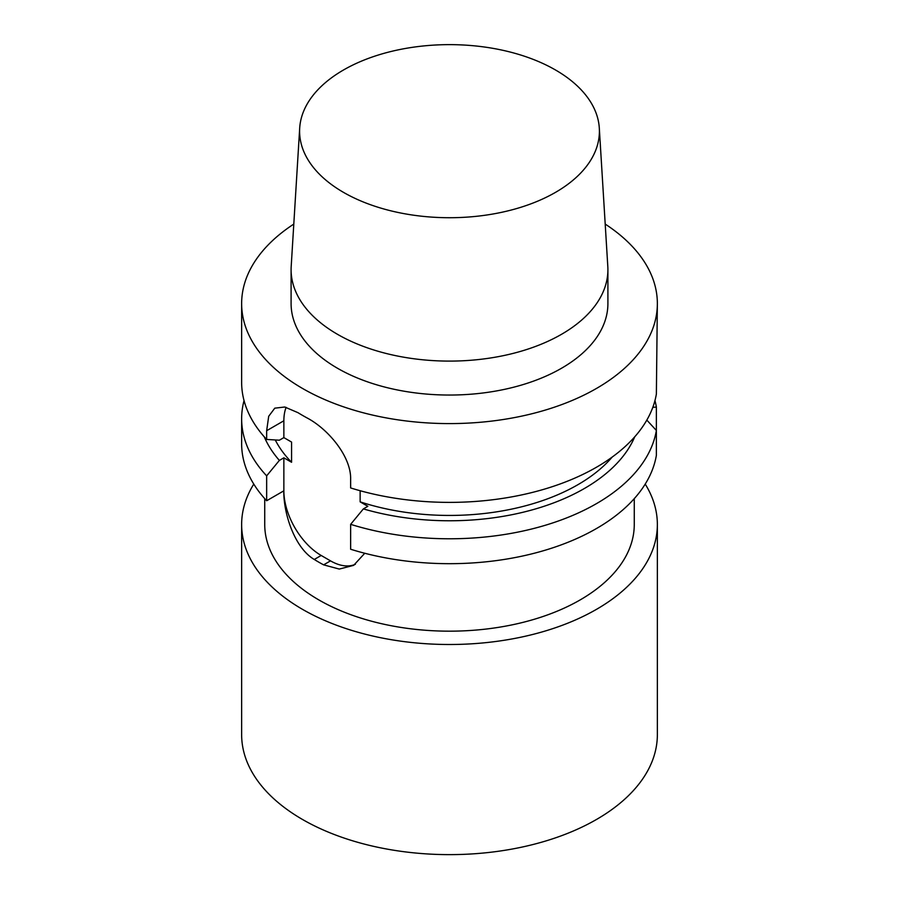 <?xml version="1.0" encoding="UTF-8"?>
<svg xmlns="http://www.w3.org/2000/svg" width="899" height="899" viewBox="0 0 899 899"><rect width="100%" height="100%" fill="white"/><g stroke="black" fill="none" stroke-linecap="round" stroke-linejoin="round"><path stroke-width="1.35" d="M241.64 418.777A207.86 120.005 180 0 0 266.655 475.852L266.655 500.754A207.86 120.005 180 0 1 241.64 443.679L241.64 418.777A207.86 120.005 180 0 1 244.045 400.572M266.655 500.754L283.792 490.854C283.522 513.79 294.692 548.008 314.268 559.47A184.767 106.678 0 0 0 323.606 564.853L339.294 569.067L353.655 565.359L364.769 553.256M656.371 455.355A207.86 120.005 180 0 1 350.644 549.244L350.644 524.342A207.86 120.005 180 0 0 656.371 430.452L656.371 455.355M654.955 400.572A207.86 120.005 180 0 1 656.371 407.09L652.82 407.326M656.371 431.992L656.371 407.09M266.655 475.852L279.375 460.412L283.859 457.816L291.568 462.266A181.463 104.767 180 0 1 275.274 439.971M264.272 436.835A190.689 110.094 0 0 0 279.375 460.412M646.819 420.103L656.371 430.452M350.644 524.342L363.365 508.901A190.689 110.094 0 0 0 634.728 436.835M363.365 508.901L367.848 506.306L360.139 501.856A181.463 104.767 180 0 0 612.219 457.04M283.859 437.611L283.859 420.777L266.655 430.711L266.655 439.454L279.375 440.207L283.859 437.611L291.568 442.061L291.568 462.266M360.139 490.73L360.139 501.856M266.655 439.454A207.86 120.005 180 0 1 241.64 382.378L241.64 303.592A207.86 120.005 180 0 1 293.793 224.087M266.655 430.711L268.7 416.282L274.779 408.168L284.747 407.011L297.929 412.652A207.86 120.005 180 0 0 307.267 418.046C327.798 428.868 351.183 456.198 350.644 479.201L350.644 487.943A207.86 120.005 180 0 0 596.475 467.233A207.86 120.005 0 0 0 656.371 394.054L657.36 303.592A207.86 120.005 0 0 0 605.207 224.087M241.64 303.592A207.86 120.005 180 0 0 369.961 414.461A207.86 120.005 180 0 0 596.475 388.447A207.86 120.005 0 0 0 657.36 303.592M283.859 457.816L283.859 490.82A52.794 30.476 -120 0 0 321.19 555.47L330.517 560.864A52.794 30.476 -120 0 0 355.42 564.246M286.118 407.326A52.794 30.476 -120 0 0 283.859 420.777M634.267 498.653L634.267 524.499A184.767 106.678 0 0 1 580.147 599.925A184.767 106.678 180 0 1 378.794 623.052A184.767 106.678 180 0 1 264.733 524.499L264.733 498.653M241.64 524.499L241.64 734.618A207.86 120.005 180 0 0 369.961 845.498A207.86 120.005 180 0 0 596.475 819.483A207.86 120.005 0 0 0 657.36 734.618L657.36 524.499A207.86 120.005 0 0 1 596.475 609.353A207.86 120.005 180 0 1 369.961 635.368A207.86 120.005 180 0 1 241.64 524.499A207.86 120.005 180 0 1 253.776 484.089M657.36 524.499A207.86 120.005 0 0 0 645.224 484.089M561.504 368.264A158.404 91.451 0 0 0 607.904 303.592L607.904 269.655A158.404 91.451 0 0 0 607.803 266.407L599.307 128.119A149.897 86.54 0 0 0 504.395 50.647A149.897 86.54 0 0 0 343.508 69.987A149.897 86.54 180 0 0 299.693 128.119L291.197 266.407A158.404 91.451 180 0 0 291.096 269.655L291.096 303.592A158.404 91.451 180 0 0 388.885 388.087A158.404 91.451 180 0 0 561.504 368.264M291.096 269.655A158.404 91.451 180 0 0 388.885 354.139A158.404 91.451 180 0 0 561.504 334.316A158.404 91.451 0 0 0 607.904 269.655M599.307 128.119A149.897 86.54 0 0 1 555.492 192.375A149.897 86.54 180 0 1 389.694 210.535A149.897 86.54 180 0 1 299.693 128.119M330.517 560.864L323.606 564.853M321.19 555.47L314.268 559.47"/></g></svg>
